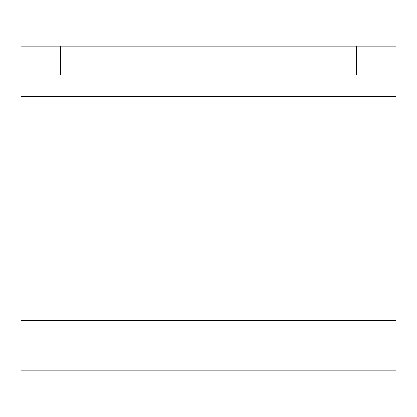<?xml version="1.0" encoding="UTF-8"?>
<svg xmlns="http://www.w3.org/2000/svg" width="417" height="417" viewBox="0 0 417 417"><rect width="100%" height="100%" fill="white"/><g stroke="black" fill="none" stroke-linecap="round" stroke-linejoin="round"><path stroke-width="0.63" d="M20.85 74.982L60.543 74.982L60.543 46.11L20.85 46.11L20.85 370.89L396.15 370.89L396.15 74.982L356.457 74.982L356.457 46.11L396.15 46.11L396.15 74.982M60.543 46.11L356.457 46.11M60.543 74.982L356.457 74.982M20.85 96.629L396.15 96.629M20.85 320.371L396.15 320.371"/></g></svg>
